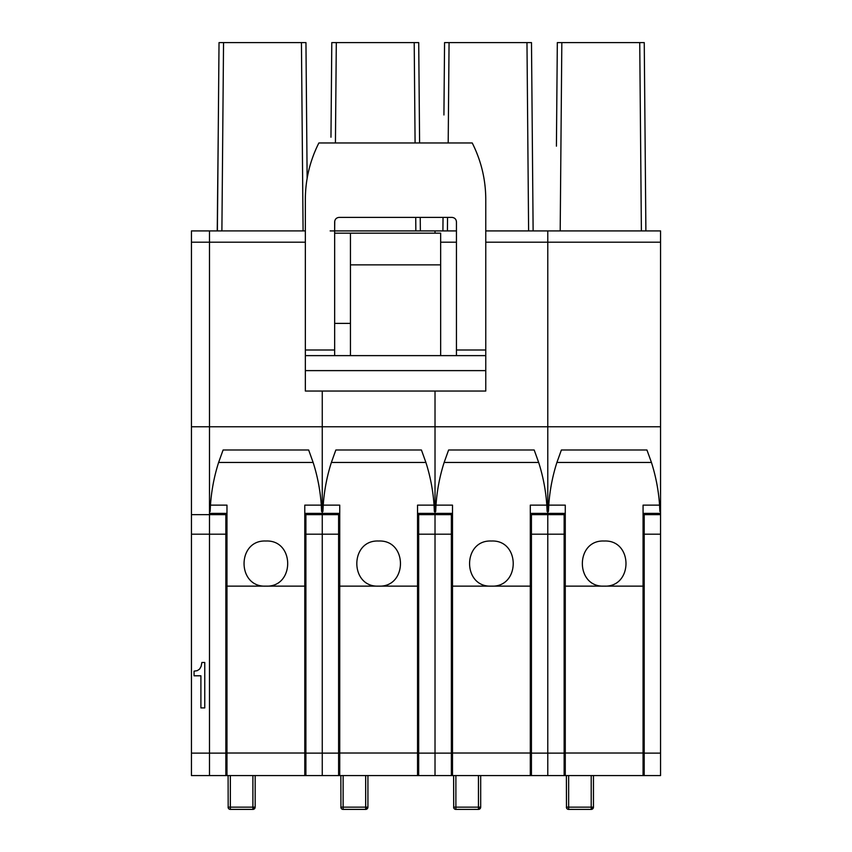 <?xml version="1.0" encoding="UTF-8"?>
<svg xmlns="http://www.w3.org/2000/svg" width="852" height="852" viewBox="0 0 852 852"><rect width="100%" height="100%" fill="white"/><g stroke="black" fill="none" stroke-linecap="round" stroke-linejoin="round"><path stroke-width="1.28" d="M660.556 242.192L547.783 242.192L547.783 230.913L660.556 230.913L660.556 426.767L547.783 426.767L547.783 242.192L547.783 426.767L209.485 426.767L209.485 242.192L209.485 514.661L191.444 514.661L191.444 230.913L209.485 230.913L191.444 230.913M229.124 809.027A2.258 2.247 180 0 1 228.102 807.142A2.258 2.258 0 0 0 229.657 809.293A2.258 2.173 108 0 0 229.678 809.293A2.258 2.173 108 0 1 228.176 807.142L228.102 775.576L225.844 775.576L225.844 534.193L209.485 534.193L209.485 514.661L209.485 753.125L191.444 753.125L191.444 514.661M225.844 775.576L209.485 775.576L209.485 753.125L209.485 775.576L191.444 775.576L191.444 753.125M305.346 242.192L209.485 242.192L209.485 230.913L217.239 230.913L218.197 137.225M194.064 675.796L200.902 675.796L200.902 707.916L204.757 707.916L204.757 662.462L201.881 662.462L201.115 666.424L199.592 669.097L197.27 670.652L194.064 671.174L194.064 675.796M223.543 42.6L221.893 230.913L217.388 230.913L219.028 42.6L305.953 42.6L307.135 178.366L305.953 42.6M301.438 42.6L303.088 230.913L305.346 230.903L209.485 230.913L209.485 242.192L191.444 242.192M341.897 809.027A2.258 2.247 180 0 1 340.864 807.142A2.258 2.258 0 0 0 342.419 809.293A2.258 2.173 108 0 1 340.938 807.142L340.864 775.576L322.258 775.576L322.258 753.125L305.9 753.125L305.9 775.576L255.163 775.576L255.163 807.142L230.349 807.142L230.349 775.576M338.606 775.576L338.606 534.193L322.258 534.193L322.258 391.047L322.258 514.661L305.9 514.661L305.9 513.383M338.606 753.125L322.258 753.125L322.258 534.193L322.258 775.576L305.9 775.576M191.444 534.193L209.485 534.193L209.485 753.125L225.844 753.125M191.444 426.767L209.485 426.767L209.485 514.661L225.844 514.661L225.844 513.383M338.606 513.383L338.606 514.661L322.258 514.661L322.258 534.193L305.9 534.193L305.9 514.661M305.9 534.193L305.9 753.125M225.844 534.193L225.844 514.661M304.782 540.498L305.9 540.573A9.021 9.021 0 0 1 304.782 540.498M304.782 522.596L305.9 522.532A9.021 9.021 0 0 0 304.782 522.596M225.844 522.532A9.021 9.021 0 0 1 226.973 522.596L225.844 522.532M226.973 540.498A9.021 9.021 0 0 1 225.844 540.573L226.973 540.498M305.9 748.514L304.782 748.514M226.973 748.514L225.844 748.514M253.481 807.142A2.258 0.575 88.7 0 1 252.959 809.4A2.258 0.575 88.7 0 1 252.906 809.389L230.349 809.389A2.258 2.258 0 0 1 229.678 809.293A2.258 2.173 108 0 0 230.349 809.389L230.349 807.142L228.176 807.142M304.782 775.576L304.782 586.133L226.973 586.133L226.973 775.576L304.782 775.576L257.421 775.576M226.973 586.133L226.973 505.14L210.465 505.14C211.466 490.571 214.182 476.343 218.613 462.455L223.096 449.994L308.648 449.994L313.142 462.455C317.572 476.343 320.277 490.571 321.279 505.14L321.598 511.541M304.782 586.133L304.782 505.14L321.279 505.14M265.909 586.133L265.877 586.133C236.781 587.518 236.792 539.657 265.877 541.02C294.962 539.635 294.952 587.507 265.877 586.133L265.835 586.133M210.146 511.541L210.465 505.14M330.97 137.225L331.79 42.6L418.715 42.6L419.599 142.966L418.715 42.6M330.15 230.913L334.655 230.913L334.751 221.03M420.366 230.913L420.238 217.388L420.366 230.913L415.851 230.913L415.733 217.388M456.448 230.913L435.021 230.913L435.021 233.171L435.021 230.913L334.655 230.913M435.021 230.913L447.428 230.913L447.545 217.388M454.659 809.027A2.258 2.247 180 0 1 453.626 807.142A2.258 2.258 0 0 0 455.192 809.293A2.258 2.173 108 0 0 455.202 809.293A2.258 2.173 108 0 1 453.701 807.142L453.626 775.576L435.021 775.576L435.021 753.125L418.673 753.125L418.673 775.576L367.926 775.576L367.926 807.142L343.122 807.142L343.122 775.576M451.368 775.576L451.368 534.193L435.021 534.193L435.021 391.047L435.021 514.661L418.673 514.661L418.673 513.383M451.368 753.125L435.021 753.125L435.021 534.193L435.021 775.576L418.673 775.576M451.368 513.383L451.368 514.661L435.021 514.661L435.021 534.193L418.673 534.193L418.673 514.661M418.673 534.193L418.673 753.125M338.606 534.193L338.606 514.661M417.544 540.498L418.673 540.573A9.021 9.021 0 0 1 417.544 540.498M417.544 522.596L418.673 522.532A9.021 9.021 0 0 0 417.544 522.596M338.606 522.532A9.021 9.021 0 0 1 339.735 522.596L338.606 522.532M339.735 540.498A9.021 9.021 0 0 1 338.606 540.573L339.735 540.498M418.673 748.514L417.544 748.514M339.735 748.514L338.606 748.514M342.419 809.293A2.258 2.173 108 0 0 342.429 809.293A2.258 2.173 108 0 0 343.122 809.389L343.122 807.142L340.938 807.142M417.544 775.576L417.544 586.133L339.735 586.133L339.735 775.576L417.544 775.576L370.183 775.576M339.735 586.133L339.735 505.14L323.238 505.14C324.229 490.571 326.944 476.343 331.375 462.455L335.858 449.994L421.42 449.994L425.904 462.455C430.335 476.343 433.05 490.571 434.041 505.14L434.36 511.541M417.544 586.133L417.544 505.14L434.041 505.14M378.639 586.133C349.544 587.518 349.565 539.657 378.639 541.02C407.735 539.635 407.725 587.507 378.639 586.133L378.607 586.133M322.908 511.541L323.238 505.14M443.924 114.977L444.563 42.6L531.488 42.6L533.128 230.913L531.488 42.6M442.912 230.913L443.029 217.388L442.912 230.913L447.428 230.913M444.148 89.961L443.967 110.504M526.973 42.6L528.613 230.913L533.128 230.913M485.768 242.192L547.783 242.192L547.783 230.913L485.768 230.913M547.783 230.913L560.19 230.913L561.83 42.6L557.325 42.6L556.91 89.961M567.421 809.027A2.258 2.247 180 0 1 566.388 807.142A2.258 2.258 0 0 0 567.954 809.293A2.258 2.173 108 0 0 567.964 809.293A2.258 2.173 108 0 1 566.473 807.142L566.388 775.576L547.783 775.576L547.783 753.125L531.435 753.125L531.435 775.576L480.688 775.576L480.688 807.142L479.016 807.142A2.258 0.575 88.7 0 1 478.483 809.4A2.258 0.575 88.7 0 1 478.441 809.389L455.884 809.4L455.884 775.576M564.141 775.576L564.141 534.193L547.783 534.193L547.783 426.767L547.783 514.661L531.435 514.661L531.435 513.383M564.141 753.125L547.783 753.125L547.783 534.193L547.783 775.576L531.435 775.576M564.141 534.193L564.141 514.661L547.783 514.661L547.783 534.193L531.435 534.193L531.435 514.661M531.435 534.193L531.435 753.125M451.368 534.193L451.368 514.661M530.306 540.498L531.435 540.573A9.021 9.021 0 0 1 530.306 540.498M530.306 522.596L531.435 522.532A9.021 9.021 0 0 0 530.306 522.596M451.368 522.532A9.021 9.021 0 0 1 452.497 522.596L451.368 522.532M452.497 540.498A9.021 9.021 0 0 1 451.368 540.573L452.497 540.498M531.435 748.514L530.306 748.514M452.497 748.514L451.368 748.514M455.884 809.4A2.258 2.258 0 0 1 455.202 809.293A2.258 2.173 108 0 0 455.884 809.389L478.441 809.4L478.441 807.142L453.701 807.142M479.016 807.142L478.441 807.142L478.441 775.576M530.306 775.576L530.306 586.133L452.497 586.133L452.497 775.576L530.306 775.576L482.946 775.576M452.497 586.133L452.497 505.14L436 505.14C437.001 490.571 439.707 476.343 444.137 462.455L448.621 449.994L534.183 449.994L538.666 462.455C543.097 476.343 545.812 490.571 546.814 505.14L547.133 511.541M530.306 586.133L530.306 505.14L546.814 505.14M491.402 586.133L491.37 586.133C462.306 587.518 462.327 539.657 491.402 541.02C520.497 539.635 520.487 587.507 491.402 586.133L491.444 586.133M435.681 511.541L436 505.14M639.735 42.6L644.25 42.6L645.891 230.913L641.386 230.913L639.735 42.6L561.83 42.6M556.462 141.698L556.494 137.225L556.462 141.698M556.494 137.225L556.729 110.504M556.42 146.171L557.325 42.6M555.685 230.913L560.19 230.913M645.891 230.913L644.25 42.6M660.556 426.767L660.556 514.661L644.197 514.661L644.197 513.383M591.309 809.389A2.258 2.247 180 0 0 593.461 807.142A2.258 2.258 0 0 1 591.256 809.4A2.258 0.575 88.7 0 1 591.203 809.389A2.258 2.258 0 0 0 591.256 809.4A2.258 0.575 88.7 0 0 591.778 807.142L593.461 807.142L593.461 775.576L660.556 775.576L660.556 514.661M564.141 513.383L564.141 514.661M660.556 534.193L644.197 534.193L644.197 514.661M644.197 534.193L644.197 775.576M564.141 522.532A9.021 9.021 0 0 1 565.27 522.596L564.141 522.532M565.27 540.498A9.021 9.021 0 0 1 564.141 540.573L565.27 540.498M644.197 748.514L643.068 748.514M565.27 748.514L564.141 748.514M644.197 540.573A9.021 9.021 0 0 1 643.068 540.498L644.197 540.573M643.068 522.596A9.021 9.021 0 0 1 644.197 522.532L643.068 522.596M591.778 807.142L591.203 807.142L591.203 809.4L568.646 809.389A2.258 2.258 0 0 1 567.964 809.293A2.258 2.173 108 0 0 568.646 809.389L568.646 775.576M566.473 807.142L591.203 807.142L591.203 775.576M643.068 775.576L643.068 586.133L565.27 586.133L565.27 775.576L643.068 775.576L595.708 775.576M565.27 586.133L565.27 505.14L548.763 505.14C549.764 490.571 552.479 476.343 556.899 462.455L561.393 449.994L646.945 449.994L651.439 462.455C655.859 476.343 658.575 490.571 659.576 505.14L659.895 511.541M643.068 586.133L643.068 505.14L659.576 505.14M604.206 586.133L604.164 586.133C575.079 587.518 575.089 539.657 604.164 541.02C633.26 539.635 633.249 587.507 604.164 586.133L604.132 586.133M548.443 511.541L548.763 505.14M485.768 370.62L305.346 370.62L305.346 391.047L485.768 391.047L485.768 199.293C485.683 179.484 481.178 160.708 472.232 142.966L318.872 142.966C309.926 160.719 305.421 179.516 305.346 199.347L305.346 350.002L334.655 350.002L334.655 221.893C334.932 219.156 336.433 217.654 339.171 217.388L451.933 217.388C454.702 217.686 456.214 219.188 456.448 221.893L456.448 350.002L485.768 350.002M485.768 355.625L305.346 355.625L305.346 350.002M305.346 370.62L305.346 355.625M485.715 195.917L485.768 199.293M305.389 195.917L305.346 199.794M456.448 355.625L456.448 350.002M334.655 355.625L334.655 350.002M334.655 233.171L350.449 233.171L350.449 355.625M350.449 233.171L440.654 233.171L440.654 355.625M350.449 323.387L334.655 323.387M230.349 809.4L252.906 809.4L252.906 775.576M253.012 809.389A2.258 2.247 180 0 0 255.163 807.142A2.258 2.258 0 0 1 252.906 809.4M226.973 753.019L304.782 753.019M313.142 462.455L218.613 462.455M335.432 142.966L336.306 42.6M415.084 142.966L414.21 42.6M366.253 807.142A2.258 0.575 88.7 0 1 365.721 809.4A2.258 0.575 88.7 0 1 365.668 809.389L343.122 809.389L365.668 809.4L365.668 775.576M365.774 809.389A2.258 2.247 180 0 0 367.926 807.142A2.258 2.258 0 0 1 365.668 809.4M339.735 753.019L417.544 753.019M425.904 462.455L331.375 462.455M448.195 142.966L449.068 42.6M456.448 242.192L440.654 242.192M478.536 809.389A2.258 2.247 180 0 0 480.688 807.142A2.258 2.258 0 0 1 478.441 809.4M452.497 753.019L530.306 753.019M538.666 462.455L444.137 462.455M660.556 753.125L644.197 753.125M565.27 753.019L643.068 753.019M651.439 462.455L556.899 462.455M350.449 264.865L440.654 264.865M226.973 513.383L210.103 513.383M321.651 513.383L304.782 513.383M342.429 809.293A2.258 2.258 0 0 0 343.122 809.4M339.735 513.383L322.865 513.383M434.413 513.383L417.544 513.383M452.497 513.383L435.628 513.383M547.176 513.383L530.306 513.383M591.203 809.4L568.646 809.4M565.27 513.383L548.39 513.383M659.949 513.383L643.068 513.383"/></g></svg>
